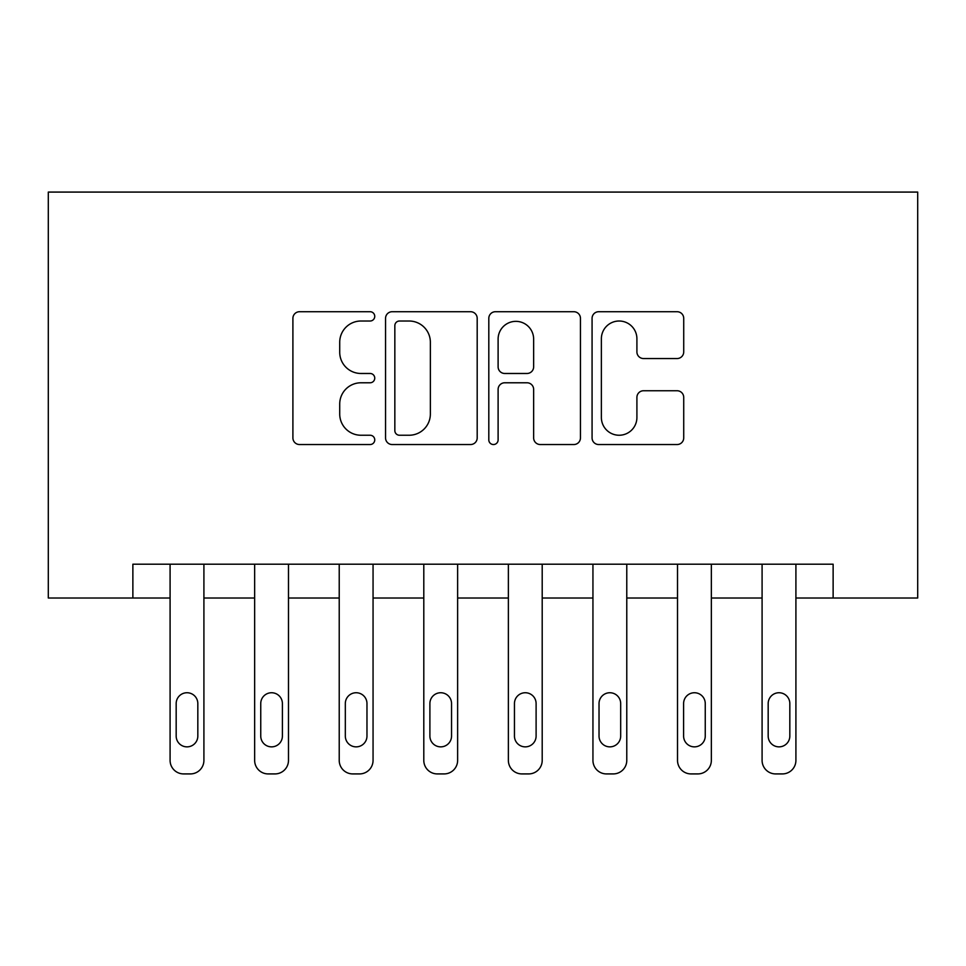<?xml version="1.0" encoding="UTF-8"?>
<svg xmlns="http://www.w3.org/2000/svg" width="966" height="966" viewBox="0 0 966 966"><rect width="100%" height="100%" fill="white"/><g stroke="black" fill="none" stroke-linecap="round" stroke-linejoin="round"><path stroke-width="1.45" d="M374.748 316.365A4.649 4.649 0 0 0 370.099 311.716L299.545 311.716A6.641 6.641 0 0 0 292.903 318.357L292.903 437.9A6.641 6.641 0 0 0 299.545 444.541L370.099 444.541A4.649 4.649 0 0 0 374.748 439.892A4.649 4.649 0 0 0 370.099 435.243L360.97 435.243A21.252 21.252 0 0 1 339.718 413.991L339.718 404.03A21.252 21.252 0 0 1 360.97 382.778L370.099 382.778A4.649 4.649 0 0 0 374.748 378.129A4.649 4.649 0 0 0 370.099 373.48L360.97 373.48A21.252 21.252 0 0 1 339.718 352.228L339.718 342.266A21.252 21.252 0 0 1 360.97 321.014L370.099 321.014A4.649 4.649 0 0 0 374.748 316.365M677.081 358.543A6.641 6.641 0 0 0 683.723 351.902L683.723 318.357A6.641 6.641 0 0 0 677.081 311.716L598.715 311.716A6.641 6.641 0 0 0 592.073 318.357L592.073 437.9A6.641 6.641 0 0 0 598.715 444.541L677.081 444.541A6.641 6.641 0 0 0 683.723 437.9L683.723 397.388A6.641 6.641 0 0 0 677.081 390.747L643.549 390.747A6.641 6.641 0 0 0 636.908 397.388L636.908 417.481A17.762 17.762 0 0 1 619.146 435.243A17.762 17.762 0 0 1 601.371 417.481L601.371 338.788A17.762 17.762 0 0 1 619.146 321.014A17.762 17.762 0 0 1 636.908 338.788L636.908 351.902A6.641 6.641 0 0 0 643.549 358.543L677.081 358.543M833.127 598.014L917.7 598.014L917.7 192.077L48.3 192.077L48.3 598.014L170.088 598.014L170.088 760.399A13.536 13.536 0 0 0 183.612 773.923L190.387 773.923A13.536 13.536 0 0 0 203.911 760.399L203.911 598.014L254.65 598.014L254.65 760.399A13.536 13.536 0 0 0 268.186 773.923L274.948 773.923A13.536 13.536 0 0 0 288.484 760.399L288.484 598.014L339.223 598.014L339.223 760.399A13.536 13.536 0 0 0 352.759 773.923L359.521 773.923A13.536 13.536 0 0 0 373.057 760.399L373.057 598.014L423.796 598.014L423.796 760.399A13.536 13.536 0 0 0 437.332 773.923L444.094 773.923A13.536 13.536 0 0 0 457.63 760.399L457.63 598.014L508.37 598.014L508.37 760.399A13.536 13.536 0 0 0 521.906 773.923L528.668 773.923A13.536 13.536 0 0 0 542.204 760.399L542.204 598.014L592.943 598.014L592.943 760.399A13.536 13.536 0 0 0 606.479 773.923L613.241 773.923A13.536 13.536 0 0 0 626.777 760.399L626.777 598.014L677.516 598.014L677.516 760.399A13.536 13.536 0 0 0 691.052 773.923L697.814 773.923A13.536 13.536 0 0 0 711.35 760.399L711.35 598.014L762.089 598.014L762.089 760.399A13.536 13.536 0 0 0 775.613 773.923L782.388 773.923A13.536 13.536 0 0 0 795.912 760.399L795.912 598.014L833.127 598.014L833.127 564.192L132.873 564.192L132.873 598.014M477.192 318.357A6.641 6.641 0 0 0 470.551 311.716L392.184 311.716A6.641 6.641 0 0 0 385.543 318.357L385.543 437.9A6.641 6.641 0 0 0 392.184 444.541L470.551 444.541A6.641 6.641 0 0 0 477.192 437.9L477.192 318.357M495.449 311.716L573.816 311.716A6.641 6.641 0 0 1 580.457 318.357L580.457 437.9A6.641 6.641 0 0 1 573.816 444.541L540.284 444.541A6.641 6.641 0 0 1 533.643 437.9L533.643 389.419A6.641 6.641 0 0 0 527.001 382.778L504.747 382.778A6.641 6.641 0 0 0 498.106 389.419L498.106 439.892A4.649 4.649 0 0 1 493.457 444.541A4.649 4.649 0 0 1 488.808 439.892L488.808 318.357A6.641 6.641 0 0 1 495.449 311.716M399.489 321.014A4.649 4.649 0 0 0 394.84 325.663L394.84 430.595A4.649 4.649 0 0 0 399.489 435.243L409.113 435.243A21.252 21.252 0 0 0 430.365 413.991L430.365 342.266A21.252 21.252 0 0 0 409.113 321.014L399.489 321.014M533.643 339.114A17.762 17.762 0 0 0 515.868 321.352A17.762 17.762 0 0 0 498.106 339.114L498.106 366.839A6.641 6.641 0 0 0 504.747 373.48L527.001 373.48A6.641 6.641 0 0 0 533.643 366.839L533.643 339.114M176.174 736.044A10.819 10.819 0 0 0 186.993 746.863A10.819 10.819 0 0 0 197.825 736.044A10.819 10.819 0 0 1 186.993 746.863A10.819 10.819 0 0 1 176.174 736.044L176.174 703.562A10.819 10.819 0 0 1 186.993 692.743A10.819 10.819 0 0 1 197.825 703.562L197.825 736.044M203.911 564.192L203.911 760.399M170.088 564.192L170.088 760.399M183.612 773.923L190.387 773.923M260.748 736.044A10.819 10.819 0 0 0 271.567 746.863A10.819 10.819 0 0 0 282.398 736.044A10.819 10.819 0 0 1 271.567 746.863A10.819 10.819 0 0 1 260.748 736.044L260.748 703.562A10.819 10.819 0 0 1 271.567 692.743A10.819 10.819 0 0 1 282.398 703.562L282.398 736.044M345.321 736.044A10.819 10.819 0 0 0 356.14 746.863A10.819 10.819 0 0 0 366.971 736.044A10.819 10.819 0 0 1 356.14 746.863A10.819 10.819 0 0 1 345.321 736.044L345.321 703.562A10.819 10.819 0 0 1 356.14 692.743A10.819 10.819 0 0 1 366.971 703.562L366.971 736.044M429.894 736.044A10.819 10.819 0 0 0 440.713 746.863A10.819 10.819 0 0 0 451.545 736.044A10.819 10.819 0 0 1 440.713 746.863A10.819 10.819 0 0 1 429.894 736.044L429.894 703.562A10.819 10.819 0 0 1 440.713 692.743A10.819 10.819 0 0 1 451.545 703.562L451.545 736.044M288.484 564.192L288.484 760.399M254.65 564.192L254.65 760.399M268.186 773.923L274.948 773.923M373.057 564.192L373.057 760.399M339.223 564.192L339.223 760.399M352.759 773.923L359.521 773.923M457.63 564.192L457.63 760.399M423.796 564.192L423.796 760.399M437.332 773.923L444.094 773.923M514.455 736.044A10.819 10.819 0 0 0 525.287 746.863A10.819 10.819 0 0 0 536.106 736.044A10.819 10.819 0 0 1 525.287 746.863A10.819 10.819 0 0 1 514.455 736.044L514.455 703.562A10.819 10.819 0 0 1 525.287 692.743A10.819 10.819 0 0 1 536.106 703.562L536.106 736.044M542.204 564.192L542.204 760.399M508.37 564.192L508.37 760.399M521.906 773.923L528.668 773.923M599.029 736.044A10.819 10.819 0 0 0 609.86 746.863A10.819 10.819 0 0 0 620.679 736.044A10.819 10.819 0 0 1 609.86 746.863A10.819 10.819 0 0 1 599.029 736.044L599.029 703.562A10.819 10.819 0 0 1 609.86 692.743A10.819 10.819 0 0 1 620.679 703.562L620.679 736.044M683.602 736.044A10.819 10.819 0 0 0 694.433 746.863A10.819 10.819 0 0 0 705.252 736.044A10.819 10.819 0 0 1 694.433 746.863A10.819 10.819 0 0 1 683.602 736.044L683.602 703.562A10.819 10.819 0 0 1 694.433 692.743A10.819 10.819 0 0 1 705.252 703.562L705.252 736.044M768.175 736.044A10.819 10.819 0 0 0 779.007 746.863A10.819 10.819 0 0 0 789.826 736.044A10.819 10.819 0 0 1 779.007 746.863A10.819 10.819 0 0 1 768.175 736.044L768.175 703.562A10.819 10.819 0 0 1 779.007 692.743A10.819 10.819 0 0 1 789.826 703.562L789.826 736.044M626.777 564.192L626.777 760.399M592.943 564.192L592.943 760.399M606.479 773.923L613.241 773.923M711.35 564.192L711.35 760.399M677.516 564.192L677.516 760.399M691.052 773.923L697.814 773.923M795.912 564.192L795.912 760.399M762.089 564.192L762.089 760.399M775.613 773.923L782.388 773.923"/></g></svg>
